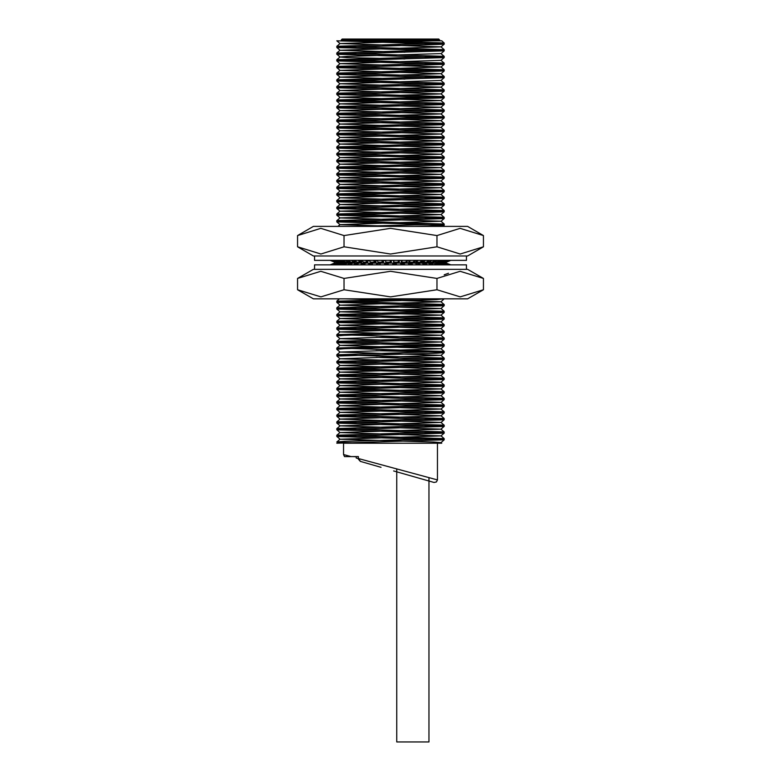 <?xml version="1.0" encoding="UTF-8"?>
<svg xmlns="http://www.w3.org/2000/svg" width="781" height="781" viewBox="0 0 781 781"><rect width="100%" height="100%" fill="white"/><g stroke="black" fill="none" stroke-linecap="round" stroke-linejoin="round"><path stroke-width="1.17" d="M358.381 456.612L358.381 458.574L356.263 458.008L358.381 458.574L358.381 456.612L352.944 456.612L356.263 456.797M356.263 458.008L356.263 456.612L344.48 456.612L351.069 456.612L343.562 454.581L343.562 443.198L437.438 443.198L437.438 479.876L436.374 482.014L434.021 482.453M466.501 269.347L466.501 264.876L314.499 264.876L314.499 269.347M388.264 264.876L388.264 263.09L392.736 263.09L392.736 264.876M396.689 264.876L396.065 263.09L396.065 264.876M392.736 263.09L400.487 263.09L401.112 264.876M404.988 264.876L403.757 263.09L403.757 264.876M400.487 263.09L408.053 263.09L409.283 264.876M413.003 264.876L411.187 263.09L411.187 264.876M408.053 263.09L415.267 263.09L417.093 264.876M420.588 264.876L418.216 263.09L418.216 264.876M415.267 263.09L422.013 263.09L424.376 264.876M427.578 264.876L424.708 263.09L424.708 264.876M422.013 263.09L428.134 263.09L431.005 264.876M433.855 264.876L430.536 263.09L430.536 264.583M428.134 263.09L433.523 263.09L436.843 264.876M439.283 264.876L435.583 263.09L435.583 264.193M435.583 263.09L438.082 263.09L441.782 264.876M443.764 264.876L439.752 263.09L439.752 263.89M438.082 263.09L441.704 263.09L445.726 264.876M447.21 264.876L442.954 263.09L442.954 263.646M441.704 263.09L444.34 263.09L448.587 264.876M449.553 264.876L445.15 263.422M444.34 263.09L450.325 264.876M450.735 264.876L446.273 263.226M445.922 263.09L450.891 264.876M388.264 263.09L384.935 263.09L384.935 264.876M379.888 264.876L380.513 263.09L377.243 263.09L377.243 264.876M363.907 264.876L365.733 263.09L362.784 263.09L362.784 264.876M356.624 264.876L358.987 263.09L356.292 263.09L356.292 264.876M349.995 264.876L352.866 263.09L350.464 263.09L350.464 264.583M344.157 264.876L347.477 263.09L345.417 263.09L345.417 264.193M339.218 264.876L342.918 263.09L341.248 263.09L341.248 263.89M335.274 264.876L339.296 263.09L338.046 263.09L338.046 263.646M332.413 264.876L335.85 263.422M330.675 264.876L334.727 263.226M330.109 264.876L334.571 263.09L330.265 264.876M335.078 263.09L331.447 264.876M336.66 263.09L338.046 263.09L333.79 264.876M339.296 263.09L341.248 263.09L337.236 264.876M342.918 263.09L345.417 263.09L341.717 264.876M347.477 263.09L350.464 263.09L347.145 264.876M352.866 263.09L356.292 263.09L353.422 264.876M358.987 263.09L362.784 263.09L360.412 264.876M365.733 263.09L369.813 263.09L369.813 264.876M369.813 263.09L367.997 264.876M371.717 264.876L372.947 263.09L377.243 263.09L376.012 264.876M380.513 263.09L384.935 263.09L384.311 264.876M314.499 255.934L314.499 260.405L466.501 260.405L466.501 255.934M414.682 260.405L413.042 262.191L413.969 262.191L413.969 261.176M413.969 262.191L415.687 260.405M422.14 260.405L419.944 262.191L420.803 262.191L420.803 261.489M420.803 262.191L422.726 260.678M428.994 260.405L427.051 261.684M427.051 262.191L428.779 261.088M440.328 260.405L437.301 261.908M437.301 262.191L438.531 261.586M444.594 260.405L441.109 261.986M441.109 262.191L442.056 261.772M447.806 260.405L443.93 262.055M443.93 262.191L444.565 261.918M449.905 260.405L445.707 262.123M450.842 260.405L446.381 262.191L450.881 260.405M446.029 262.191L450.491 260.405M445.541 262.191L444.565 261.791M444.565 262.191L448.929 260.405M443.618 262.191L442.056 262.191L442.056 261.557M442.056 262.191L446.244 260.405M440.669 262.191L438.531 262.191L438.531 261.303M438.531 262.191L442.466 260.405M436.735 262.191L434.08 262.191L434.08 260.971M434.08 262.191L437.672 260.405M435.095 260.405L431.913 262.191L428.779 262.191L428.779 260.551M428.779 262.191L431.961 260.405M426.28 262.191L422.726 262.191L422.726 260.405M422.726 262.191L425.45 260.405M419.944 262.191L416.048 262.191L416.048 260.405M416.048 262.191L418.255 260.405M413.042 262.191L408.883 262.191L408.883 260.405M408.883 262.191L410.513 260.405M406.735 260.405L405.7 262.191L401.346 262.191L401.346 260.405M401.346 262.191L402.391 260.405M398.486 260.405L398.056 262.191L393.604 262.191L393.604 260.405M393.604 262.191L394.034 260.405M390.08 260.405L390.275 262.191L390.275 260.405M391.291 260.405L391.291 262.191L385.804 262.191L385.609 260.405M381.675 260.405L382.495 262.191L382.495 260.405M383.5 260.405L383.5 262.191L378.092 262.191L377.282 260.405M373.445 260.405L374.87 262.191L374.87 260.405M375.846 260.405L375.846 262.191L370.624 262.191L369.208 260.405M365.547 260.405L367.548 262.191L367.548 260.405M367.548 262.191L363.546 262.191L361.544 260.405L361.535 262.191L360.676 262.191L360.676 260.405M358.137 260.405L360.676 262.191L356.985 262.191L354.457 260.405M351.352 260.405L354.379 262.191L354.379 260.405M355.16 260.903L355.16 262.191L351.079 262.191L348.062 260.405M345.339 260.405L348.785 262.191L348.785 260.834M349.468 261.235L349.468 262.191L345.944 262.191L342.498 260.405M340.194 260.405L344.011 262.191L344.011 261.186M344.587 261.489L344.587 262.191L341.678 262.191L337.861 260.405M336.035 260.405L340.135 262.191L340.135 261.469M340.584 261.684L340.584 262.191L338.349 262.191L334.248 260.405M332.931 260.405L337.236 261.703M337.558 261.85L336.045 262.191L331.74 260.405M330.949 260.405L335.381 261.918M335.566 261.996L330.373 260.405M330.129 260.405L334.6 262.113M368.476 260.913L368.476 260.405M398.056 262.191L399.071 262.191L399.071 260.405M399.071 262.191L399.579 260.405M405.7 262.191L406.676 262.191L406.676 260.512M406.676 262.191L407.799 260.405M428.945 477.591L428.945 741.95L396.758 741.95L396.758 468.912M393.634 470.914L434.021 482.453L393.634 470.914M344.48 456.612L343.562 454.581M439.674 39.948L341.326 39.948L341.326 40.837L439.674 40.837L438.785 39.05L342.215 39.05L438.785 39.05M341.326 39.948L342.215 39.05M360.549 461.464L358.381 458.574L437.438 479.876M344.587 298.85L440.992 301.769L340.008 305.127L441.001 308.456L340.008 311.834L441.001 315.163L340.008 318.541L440.992 321.889L340.008 325.247L441.001 328.576L340.008 331.945L441.001 335.283L340.008 338.651L441.001 341.99L340.008 345.358L441.001 348.687L340.008 352.065L441.001 355.394L340.008 358.772L441.001 362.101L340.008 365.479L441.001 368.808L340.008 372.186L440.992 375.534L340.008 378.892L441.001 382.221L340.008 385.599L441.001 388.928L340.008 392.306L441.001 395.635L340.008 399.013L441.001 402.342L340.008 405.71L441.001 409.049L340.008 412.417L441.001 415.756L340.008 419.124L441.001 422.453L340.008 425.83L441.001 429.159L340.008 432.537L441.001 435.866L340.008 439.244L433.933 442.007L440.992 442.593L432.791 443.198L441.724 443.198L343.562 443.198M419.377 298.85L336.855 301.134L444.145 304.483L336.865 307.812L444.145 311.189L336.865 314.518L444.145 317.896L336.855 321.245L444.145 324.603L336.865 327.932L444.145 331.31L336.855 334.659L444.145 338.017L336.855 341.365L444.145 344.724L336.865 348.053L444.145 351.421L336.855 354.779L444.145 358.128L336.865 361.466L444.145 364.834L336.855 368.193L444.145 371.541L336.855 374.89L444.145 378.248L336.865 381.577L444.145 384.955L336.855 388.303L444.135 391.642L336.855 395.01L444.145 398.369L336.865 401.698L444.135 405.056L336.855 408.424L444.135 411.753L336.865 415.111L444.145 418.479L336.855 421.838L444.135 425.167L336.855 428.544L444.145 431.893L336.865 435.232L444.145 438.6L344.343 441.382L336.855 441.958L344.04 442.515L371.502 443.198M341.326 40.837L432.781 40.837L340.008 43.59L336.855 40.837L444.145 44.195L336.855 47.543L444.145 50.902L336.855 54.25L444.145 57.599L336.855 60.957L444.145 64.306L336.855 67.664L444.145 71.012L336.855 74.371L444.145 77.719L336.855 81.078L444.145 84.426L336.855 87.775L444.145 91.133L336.855 94.481L444.145 97.84L336.855 101.188L444.145 104.547L336.855 107.895L444.145 111.253L336.855 114.602L444.145 117.96L336.855 121.309L444.145 124.657L336.855 128.016L444.145 131.364L336.855 134.722L444.145 138.071L336.855 141.429L444.145 144.778L336.855 148.136L444.145 151.485L336.855 154.843L444.145 158.192L336.855 161.55L444.145 164.898L336.855 168.247L444.145 171.605L336.855 174.954L444.145 178.312L336.855 181.661L444.145 185.019L336.855 188.367L444.145 191.726L336.855 195.074L444.145 198.433L336.855 201.781L444.145 205.13L336.855 208.488L444.145 211.836L336.855 215.195L444.145 218.543L336.855 221.902L436.95 224.694L444.135 225.27L414.584 226.431M393.126 260.405L390.275 260.464M385.629 260.561L382.495 260.629M377.428 260.727L374.87 260.786M369.598 260.893L367.548 260.932M362.267 261.049L360.676 261.079M355.589 261.205L354.379 261.235M349.703 261.371L348.785 261.401M344.704 261.547L344.011 261.576M340.701 261.733L340.135 261.772M337.782 261.947L337.236 262.016M336.943 262.191L358.909 263.148M362.784 263.236L365.518 263.295M369.813 263.382L372.703 263.441M377.243 263.539L380.327 263.597M384.935 263.695L388.264 263.763M392.736 263.861L396.065 263.929M400.819 264.027L403.757 264.085M408.814 264.193L411.187 264.242M416.566 264.359L418.216 264.388M423.907 264.515L424.708 264.544M443.423 298.85L436.657 299.592L336.855 302.374L444.145 305.722L336.855 309.071L444.145 312.429L336.855 315.778L444.145 319.136L336.855 322.485L444.145 325.843L336.855 329.191L444.145 332.55L344.04 335.342L336.855 335.898L340.008 338.651M376.061 337.275L444.135 339.276L336.865 342.625L444.135 345.983L344.05 348.756L336.855 349.312L340.008 352.065M376.061 350.689L436.96 352.104L444.145 352.661L436.657 353.237L336.865 356.038L336.855 354.779L340.008 352.026M376.061 357.395L444.135 359.387L336.865 362.745L444.135 366.094L336.865 369.452L444.135 372.801L336.865 376.159L444.135 379.507L336.865 382.866L444.135 386.214L336.865 389.573L444.135 392.921L336.865 396.27L444.135 399.628L336.865 402.976L444.135 406.335L336.865 409.683L444.135 413.042L336.865 416.39L444.135 419.748L336.865 423.097L444.135 426.455L336.865 429.804L444.145 433.133L336.865 436.511L444.145 439.84L336.855 443.198M369.569 40.837L444.145 42.955L336.855 46.304L444.145 49.652L336.855 53.01L444.145 56.359L336.855 59.717L444.145 63.066L336.855 66.424L444.145 69.773L336.855 73.131L444.145 76.479L336.855 79.838L444.145 83.186L336.855 86.545L444.145 89.893L336.855 93.242L444.145 96.6L336.855 99.948L444.145 103.307L336.855 106.655L444.145 110.014L336.855 113.362L444.145 116.72L336.855 120.069L444.145 123.427L336.855 126.776L444.145 130.124L336.855 133.483L444.145 136.831L336.855 140.189L444.145 143.538L336.855 146.896L444.145 150.245L336.855 153.603L444.145 156.952L336.855 160.31L444.145 163.659L336.855 167.007L444.145 170.365L336.855 173.714L444.145 177.072L336.855 180.421L444.145 183.779L336.855 187.128L444.145 190.486L336.855 193.834L444.145 197.183L336.855 200.541L444.145 203.89L336.855 207.248L444.145 210.597L336.855 213.955L444.145 217.303L336.855 220.662L444.145 224.01L355.892 226.431M340.008 305.127L336.855 302.374L336.865 301.105L339.462 298.85M440.992 315.182L444.145 312.429L444.135 311.17L440.992 308.436M340.008 325.247L336.855 322.485L336.865 321.225L340.008 318.492M444.145 325.843L444.135 324.584L440.992 321.85L444.135 319.156L444.145 317.896M440.992 335.303L444.145 332.55L444.135 331.29L440.992 328.557M336.855 335.898L336.865 334.639L340.008 331.905L336.865 329.211L336.855 327.952M340.008 345.358L336.855 342.605L336.865 341.346L340.008 338.612M440.992 348.716L444.145 345.963L444.135 344.694L440.992 341.961M444.135 351.401L440.992 348.668M440.992 368.827L444.145 366.074L444.135 364.815L440.992 362.081M336.855 369.433L336.865 368.173L340.008 365.44L336.865 362.745L336.855 361.486M340.008 378.892L336.855 376.13L336.865 374.87L340.008 372.137M444.145 379.488L444.135 378.229L440.992 375.495L444.135 372.801L444.145 371.541M440.992 388.948L444.145 386.195L444.135 384.935L440.992 382.202M340.008 392.306L336.855 389.553L336.865 388.284L340.008 385.55M336.865 394.991L340.008 392.257M440.992 402.361L444.145 399.608L444.135 398.349L440.992 395.616M340.008 412.417L336.855 409.664L336.865 408.404L340.008 405.671M440.992 422.482L444.145 419.719L444.135 418.46L440.992 415.726M336.855 423.077L336.865 421.818L340.008 419.085L336.865 416.39L336.855 415.131M340.008 432.537L336.855 429.784L336.865 428.525L340.008 425.791M444.145 433.133L444.135 431.873L440.992 429.14M440.992 442.593L444.145 439.84L444.135 438.58L440.992 435.847M358.245 459.033L360.363 461.405L381.06 467.321M432.781 40.837L441.724 40.837L444.135 42.926M340.008 43.59L440.992 46.899L340.008 50.257L404.939 52.268M444.135 56.339L440.992 53.606L347.067 56.408L339.999 56.984L347.067 57.56L404.939 58.975M440.992 67.068L444.145 64.315L444.135 63.046L440.992 60.313L340.008 63.671L440.992 67.02L340.008 70.378L440.992 73.726L340.008 77.075L404.939 79.096M440.992 87.179L444.145 84.426L444.135 83.167L440.992 80.433L339.999 83.811L441.001 87.16L339.999 90.508L441.001 93.866L339.999 97.215L441.001 100.573L339.999 103.922L441.001 107.28L339.999 110.629L440.992 113.958L339.999 117.335L440.992 120.664L339.999 124.042L440.992 127.371L339.999 130.749L440.992 134.078L339.999 137.456L440.992 140.785L340.008 144.143L440.992 147.492L340.008 150.84L440.992 154.199L340.008 157.547L440.992 160.906L340.008 164.254L440.992 167.612L340.008 170.961L440.992 174.319L340.008 177.668L440.992 181.026L340.008 184.375L440.992 187.723L340.008 191.081L440.992 194.43L340.008 197.788L440.992 201.137L340.008 204.495L440.992 207.844L340.008 211.202L440.992 214.55L340.008 217.909L440.992 221.257L340.008 224.606L395.85 226.431M421.965 260.551L422.726 260.571M438.531 261.84L437.282 261.918M434.08 262.084L431.952 262.172M431.317 262.191L392.736 263.138M388.264 263.236L384.935 263.314M380.396 263.412L377.243 263.48M372.605 263.587L369.813 263.646M365.049 263.753L362.784 263.802M357.874 263.929L356.292 263.978M351.177 264.134L350.464 264.163M313.386 298.85L467.614 298.85L483.419 289.731L460.234 296.917L436.96 289.731L390.51 296.917L344.04 289.731L320.854 296.917L297.581 289.731L313.386 298.85M483.419 278.466L460.146 271.28L436.96 278.466L390.51 271.28L344.04 278.466L320.766 271.28L297.581 278.466L313.386 269.347L467.614 269.347L483.419 278.466L483.419 289.731M297.581 278.466L297.581 289.731M344.04 278.466L344.04 289.731M436.96 278.466L436.96 289.731M448.47 273.213L444.145 274.834M483.419 246.806L467.614 255.934L313.386 255.934L297.581 246.806L297.581 235.55L313.386 226.431L467.614 226.431L483.419 235.55L483.419 246.806L460.234 254.001L436.96 246.806L390.51 254.001L344.04 246.806L344.04 235.55L390.51 228.364L436.96 235.55L460.146 228.364L483.419 235.55M436.96 246.806L436.96 235.55M297.581 235.55L320.766 228.364L344.04 235.55M344.04 246.806L320.854 254.001L297.581 246.806M444.145 426.436L444.145 425.186M444.145 413.022L444.145 411.782M440.992 409.068L444.145 406.315L444.145 405.066L440.992 402.322M444.145 392.902L444.145 391.662M444.145 359.367L444.145 358.128M440.992 355.423L444.145 352.661L444.145 351.43M444.145 339.247L444.145 338.017M444.145 305.722L444.145 304.483M440.992 301.769L444.145 298.85M442.807 226.431L444.145 225.25L444.145 224.01L440.992 221.257M444.145 218.543L444.145 217.303M440.992 214.599L444.145 211.836L444.145 210.597L440.992 207.844M440.992 207.892L444.145 205.139L444.145 203.89L440.992 201.137M444.145 198.423L444.145 197.193M440.992 194.479L444.145 191.726L444.145 190.486L440.992 187.723M444.145 185.019L444.145 183.769L440.992 181.026L444.135 178.332L444.145 177.072M440.992 174.358L444.145 171.605L444.145 170.365L440.992 167.612M444.145 164.898L444.145 163.659M440.992 160.945L444.145 158.192L444.145 156.952L440.992 154.199M444.145 151.485L444.145 150.245L440.992 147.492L444.135 144.797L444.145 143.538M440.992 140.834L444.145 138.071L444.145 136.831L440.992 134.078M444.145 131.364L444.145 130.134M440.992 127.42L444.145 124.667L444.145 123.418L440.992 120.664M444.145 117.951L444.145 116.72L440.992 113.958M444.145 111.253L444.145 110.014M440.992 107.3L444.145 104.547L444.145 103.307L440.992 100.554M444.145 97.84L444.145 96.6L440.992 93.847L444.135 91.152L444.145 89.893M444.145 77.719L444.145 76.479M440.992 73.765L444.145 71.012L444.145 69.773L440.992 67.02M444.145 57.599L444.145 56.369M440.992 53.655L444.145 50.902L444.145 49.662L440.992 46.899M444.145 44.195L444.145 42.945M336.855 436.491L336.855 435.251M336.855 402.957L336.855 401.717M340.008 399.013L336.855 396.25L336.855 395.02M336.855 382.846L336.855 381.597M336.855 349.312L336.855 348.072M336.855 315.778L336.855 314.548M340.008 311.834L336.855 309.081L336.855 307.831L340.008 305.078M340.008 224.655L336.855 221.902L336.855 220.662M340.008 217.948L336.855 215.195L336.855 213.955L340.008 211.202M336.855 208.488L336.855 207.248M340.008 204.534L336.855 201.781L336.855 200.541L340.008 197.788M336.855 195.074L336.855 193.834L340.008 191.081L336.865 188.387L336.855 187.128M340.008 184.414L336.855 181.661L336.855 180.421L340.008 177.668M336.855 174.954L336.855 173.724M340.008 171.01L336.855 168.257L336.855 167.007L340.008 164.254M340.008 164.303L336.855 161.55L336.855 160.3L340.008 157.547M336.855 154.833L336.855 153.603M340.008 150.889L336.855 148.136L336.855 146.896L340.008 144.143M336.855 141.429L336.855 140.189L340.008 137.436L336.865 134.742L336.855 133.483M340.008 130.769L336.855 128.016L336.855 126.776L340.008 124.023M336.855 121.309L336.855 120.069M340.008 117.355L336.855 114.602L336.855 113.362L340.008 110.609M336.855 107.895L336.855 106.655L340.008 103.902M340.008 103.951L336.855 101.188L336.855 99.948M340.008 97.244L336.855 94.481L336.855 93.251L340.008 90.489M336.855 87.784L336.855 86.535M340.008 83.831L336.855 81.078L336.855 79.828L340.008 77.075M340.008 77.124L336.855 74.371L336.855 73.131L340.008 70.378M336.855 67.664L336.855 66.424M340.008 63.71L336.855 60.957L336.855 59.717L340.008 56.964M336.855 54.25L336.855 53.01L340.008 50.257L336.865 47.563L336.855 46.304M440.992 46.948L444.135 44.214M340.008 57.003L336.865 54.27M440.992 60.362L444.135 57.628M340.008 70.417L336.865 67.683M440.992 80.472L444.135 77.739M340.008 90.537L336.865 87.804M440.992 100.593L444.135 97.859M340.008 110.648L336.865 107.915M440.992 114.006L444.135 111.273M440.992 120.713L444.135 117.98M340.008 124.062L336.865 121.328M440.992 134.127L444.135 131.393M340.008 144.182L336.865 141.449M440.992 154.238L444.135 151.504M340.008 157.596L336.865 154.863M440.992 167.651L444.135 164.918M340.008 177.717L336.865 174.973M440.992 187.772L444.135 185.038M340.008 197.827L336.865 195.094M440.992 201.186L444.135 198.452M340.008 211.241L336.865 208.507M440.992 221.296L444.135 218.563M337.939 263.09L336.904 262.191M440.992 308.475L444.135 305.742M340.008 318.541L336.865 315.807M440.992 328.596L444.135 325.862M440.992 342.01L444.135 339.276M340.008 358.772L336.865 356.038M440.992 362.13L444.135 359.387M340.008 372.186L336.865 369.452M440.992 382.241L444.135 379.507M340.008 385.599L336.865 382.866M440.992 395.655L444.135 392.921M340.008 405.71L336.865 402.976M440.992 415.775L444.135 413.042M340.008 425.83L336.865 423.097M440.992 429.189L444.135 426.455M440.992 435.896L444.135 433.152M340.008 439.244L336.865 436.511M336.865 46.284L340.008 43.551M336.865 66.405L340.008 63.671M444.135 76.46L440.992 73.726M336.865 86.515L340.008 83.782M444.135 89.874L440.992 87.14M336.865 99.929L340.008 97.195M444.135 109.994L440.992 107.261M336.865 120.049L340.008 117.316M444.135 130.105L440.992 127.371M336.865 133.463L340.008 130.73M444.135 143.519L440.992 140.785M336.865 153.574L340.008 150.84M444.135 163.639L440.992 160.906M336.865 173.694L340.008 170.961M444.135 177.053L440.992 174.319M336.865 187.108L340.008 184.375M444.135 197.163L440.992 194.43M336.865 207.229L340.008 204.495M444.135 217.284L440.992 214.55M336.865 220.642L340.008 217.909M337.919 226.431L340.008 224.606M442.954 263.207L441.402 261.86M444.135 304.463L440.992 301.73M336.865 314.518L340.008 311.785M444.135 317.877L440.992 315.143M336.865 327.932L340.008 325.199M444.135 337.988L440.992 335.254M336.865 348.053L340.008 345.319M444.135 358.108L440.992 355.375M336.865 361.466L340.008 358.733M444.135 371.522L440.992 368.788M336.865 381.577L340.008 378.844M444.135 391.642L440.992 388.909M336.865 401.698L340.008 398.964M444.135 411.753L440.992 409.019M336.865 415.111L340.008 412.378M444.135 425.167L440.992 422.433M336.865 435.232L340.008 432.498M336.865 441.939L340.008 439.205M440.992 442.554L441.724 443.198"/></g></svg>
